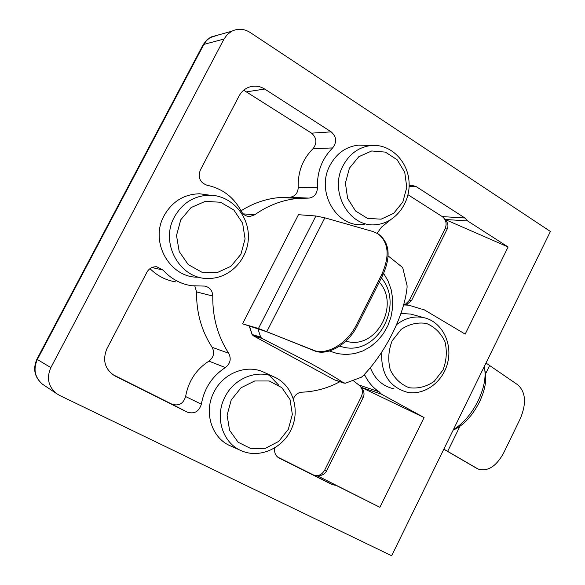<?xml version="1.0" encoding="UTF-8"?>
<svg xmlns="http://www.w3.org/2000/svg" width="585" height="585" viewBox="0 0 585 585"><rect width="100%" height="100%" fill="white"/><g stroke="black" fill="none" stroke-linecap="round" stroke-linejoin="round"><path stroke-width="0.88" d="M381.391 277.904C404.871 305.443 377.003 356.236 342.993 347.073L339.585 346.137M379.292 282.087C400.615 305.662 375.373 350.729 345.896 341.084M314.247 350.744L267.923 332.141L242.548 323.819L258.453 328.477L315.9 215.997L324.843 217.817L373.062 231.55L378.093 233.846C388.645 242.395 389.91 255.842 381.888 274.182L356.514 324.69C347.241 343.863 326.247 355.921 313.187 350.108L314.247 350.744C327.3 356.558 348.287 344.521 357.552 325.362L382.904 274.892L381.888 274.182M315.9 215.997L298.452 214.695L242.548 323.819M379.351 234.753C389.668 243.389 390.853 256.764 382.904 274.892M258.453 328.477L313.187 350.108M253.115 335.644L334.393 379.826L345.34 383.233L361.391 377.208L362.751 376.118C385.661 352.631 404.286 315.044 407.072 287.411L407.094 285.743L402.882 268.332L402.173 267.162L388.147 255.916M257.846 328.631L260.676 337.128L261.948 338.423L310.672 363.424C325.267 371.482 336.404 378.049 344.082 383.124M383.636 273.37L388.118 281.078L391.16 289.626L392.667 298.701L392.593 307.988L390.941 317.165L387.775 325.918L383.197 333.94L377.369 340.953L370.488 346.7L362.788 350.978L354.532 353.625L346.013 354.532L337.538 353.654L329.413 351.007M485.989 363.036L517.952 384.952C525.769 392.294 526.566 403.489 520.343 418.538L503.692 452.914C496.321 466.311 487.912 471.722 478.45 469.148L476.475 468.205L478.45 469.148M443.839 449.141L477.323 468.578M443.803 449.221L476.475 468.205M377.135 233.254L381.398 227.243L390.392 219.953M353.42 380.725L358.759 384.937L379.102 391.767L381.449 394.173L361.172 387.314L424.088 417.551L379.877 507.305L317.143 475.678C321.545 475.876 324.646 474.384 326.445 471.188L363.278 397.332C364.733 393.99 364.031 390.648 361.172 387.314M381.449 394.173L424.088 417.551M243.711 90.222L311.549 133.153C316.814 137.87 317.297 143.054 313.004 148.707C302.701 159.003 297.78 171.829 298.233 187.2C298.021 192.933 295.323 196.289 290.116 197.269L309.063 198.118C314.401 197.108 317.187 193.642 317.406 187.712C316.968 171.829 322.05 158.572 332.638 147.932C337.062 142.096 336.572 136.744 331.176 131.859L264.72 89.052C259.652 85.936 254.387 85.315 248.917 87.187C244.625 88.847 241.334 91.801 239.031 96.064L200.282 170.162C197.767 177.657 200.07 182.703 207.207 185.306C222.432 188.538 233.788 197.189 241.283 211.258C243.236 214.754 246.109 216.494 249.905 216.479L254.709 214.79C268.281 205.196 282.928 199.726 298.65 198.373L308.127 198.139M250.073 32.424C243.967 28.643 237.817 28.263 231.623 31.29L227.28 34.544L224.011 39.041L50.866 367.607C46.442 377.669 48.189 386.232 56.116 393.288L59.531 395.394L391.65 555.75L550.397 231.47L250.073 32.424M115.179 376.067L114.77 375.855C104.847 369.245 102.236 360.17 106.945 348.645L146.915 272.208C149.168 268.354 152.451 266.548 156.758 266.775L163.01 270.021C170.864 278.723 180.385 283.966 191.58 285.736L204.735 286.087C209.818 287.257 212.501 290.577 212.779 296.039C212.472 317.245 217.766 336.317 228.684 353.252C231.477 358.824 230.366 363.592 225.357 367.548C212.216 376.17 204.216 388.381 201.35 404.191C199.017 411.606 194.344 414.268 187.332 412.162L114.601 375.767M403.35 304.931L408.915 305.202L420.951 308.887M409.142 185.686L411.145 185.226L415.884 186.418L464.921 218.008L467.642 220.947L445.068 219.455C447.913 222.578 448.636 225.744 447.233 228.954L411.474 300.675L406.421 304.719M408.016 194.739L442.245 216.589C446.114 219.689 447.057 223.755 445.075 228.786L409.405 300.295L405.2 304.478M317.143 475.678L336.148 485.411L332.251 484.643L279.052 458.033C275.469 455.861 274.051 452.497 274.804 447.949M358.759 384.937C362.444 387.892 363.307 391.796 361.34 396.652L324.609 470.274C321.692 475.042 317.889 476.563 313.209 474.852L277.531 457.002M467.642 220.947L508.102 246.987L445.068 219.455M175.961 281.933C166.001 280.369 157.343 275.937 149.987 268.632M194.849 286.102L196.567 291.922C196.297 312.434 201.481 330.891 212.114 347.3C214.841 352.696 213.774 357.311 208.903 361.128L225.357 367.548M208.903 361.128C196.136 369.442 188.37 381.244 185.613 396.535C183.354 403.701 178.813 406.261 171.997 404.206L112.51 374.444M423.591 309.414L465.185 334.115L508.102 246.987M241.049 210.797C253.239 203.097 266.212 198.666 279.974 197.511L289.209 197.291M293.407 398.729C295.118 394.729 297.962 392.542 301.948 392.184C315.278 391.643 327.922 388.162 339.878 381.72M379.102 391.767C373.179 387.855 368.521 382.517 365.12 375.767L364.272 374.385M336.148 485.411L379.877 507.305M400.857 313.502L410.655 314.057L413.244 314.759M393.997 388.871C382.722 386.312 374.788 379.146 370.195 367.365M396.842 324.456C405.303 317.977 414.312 315.717 423.876 317.67C441.368 321.494 452.402 342.145 447.883 361.786C443.613 381.471 424.783 395.804 407.255 392.264C389.237 386.963 380.733 373.566 381.727 352.06M392.118 340.858L401.149 329.377C409.2 324.039 417.646 322.064 426.494 323.461C434.721 326.935 440.871 332.997 444.936 341.625C447.24 351.132 446.589 360.587 442.991 370.005L434.224 381.354C426.377 386.758 418.019 388.879 409.164 387.723C400.82 384.455 394.517 378.48 390.246 369.793C387.789 360.133 388.418 350.488 392.118 340.858M240.574 450.377L231.038 446.136C211.763 438.655 203.222 412.016 214.059 391.928C223.346 372.989 246.738 363.972 263.857 372.228L274.555 377.157C292.529 385.193 300.317 409.149 291.615 428.556C283.177 448.081 260.054 458.728 241.846 450.947C222.688 443.51 214.22 416.951 225.013 396.901C234.263 377.983 257.539 368.952 274.555 377.157M269.188 375.248L278.789 385.266M231.214 399.972L241.086 387.745L254.687 380.989L269.224 380.981L281.824 387.643L290.043 399.577L292.346 414.421L288.325 429.302L278.76 441.375L265.451 448.285L250.958 448.629L238.139 442.245L229.591 430.311L227.097 415.196L231.214 399.972M364.294 224.362C337.194 228.83 315.198 191.792 330.094 165.189C336.653 153.248 346.115 146.557 358.481 145.131L365.61 145.329M343.168 165.504C349.691 153.584 359.095 146.915 371.38 145.482C390.349 143.756 407.789 160.89 409.047 181.76C410.582 202.607 395.804 222.549 377.062 224.538C350.137 228.998 328.339 192.048 343.168 165.504M349.442 168.122L358.854 156.67L371.702 150.974L385.376 152.115L397.156 159.771L404.761 172.356L406.772 187.397L402.838 201.979L393.712 213.306L381.127 219.17L367.497 218.373L355.512 210.966L347.6 198.352L345.413 183.032L349.442 168.122M198.885 277.151C170.25 278.665 149.051 242.007 164.18 215.507C172.304 201.386 184.129 194.14 199.653 193.781L208.852 195.061M174.447 216.903C182.549 202.798 194.322 195.558 209.781 195.185C230.987 195.383 248.815 215.068 248.398 236.998C248.289 258.936 230.154 278.299 209.123 278.445C180.553 280.12 159.325 243.448 174.447 216.903M180.765 219.763L191.098 207.558L205.357 201.335L220.647 202.271L233.912 210.081L242.599 223.141L245.078 238.863L240.932 254.234L230.936 266.292L216.984 272.698L201.752 272.135L188.246 264.603L179.2 251.528L176.509 235.492L180.765 219.763M453.404 429.602C463.166 423.642 471.408 414.056 478.12 400.849C484.365 387.511 486.406 376.111 484.226 366.634M453.134 430.158C463.378 425.551 472.139 416.198 479.429 402.1C485.162 389.859 486.998 379.402 484.943 370.714M324.843 217.817L266.87 331.512M356.514 324.69L357.552 325.362M261.948 338.423L253.261 335.731L252.055 334.43L253.203 335.71L334.254 379.753M249.407 326.152L252.208 334.518L260.676 337.128M249.268 326.116L252.025 334.342M489.674 365.464L485.557 373.873M459.883 426.377L447.679 451.327M298.233 187.2L317.406 187.712M224.011 39.041L203.887 44.38L206.52 40.614L209.942 37.689L218.271 34.983M313.004 148.707L332.638 147.932M409.127 186.271L415.884 186.418M442.245 216.589L464.921 218.008M313.209 474.852L332.251 484.643M231.623 31.29L211.229 36.928L206.593 40.226L203.112 44.76L203.887 44.38L37.338 359.504L50.866 367.607M409.405 300.295L411.474 300.675M36.928 359.153L202.681 45.564M44.497 385.544L42.42 384.162C34.515 377.201 32.68 368.879 36.899 359.219L37.338 359.504C33.089 369.15 34.786 377.369 42.42 384.162L56.116 393.288M445.075 228.786L447.233 228.954M151.903 267.535L163.01 270.021M212.114 347.3L228.684 353.252M196.567 291.922L212.779 296.039M324.609 470.274L326.445 471.188M361.34 396.652L363.278 397.332M171.997 404.206L187.332 412.162M185.613 396.535L201.35 404.191M246.782 91.801L264.72 89.052M311.549 133.153L331.176 131.859M243.177 213.861L254.709 214.79M363.512 375.256L365.12 375.767M334.781 379.987L344.272 383.219M290.116 197.269L309.063 198.118M403.548 304.156L408.915 305.202M421.792 309.173L422.706 309.348M279.974 197.511L298.65 198.373M247.623 216.289L249.905 216.479M423.876 317.67L410.655 314.057M371.38 145.482L358.481 145.131M209.781 195.185L199.653 193.781"/></g></svg>
